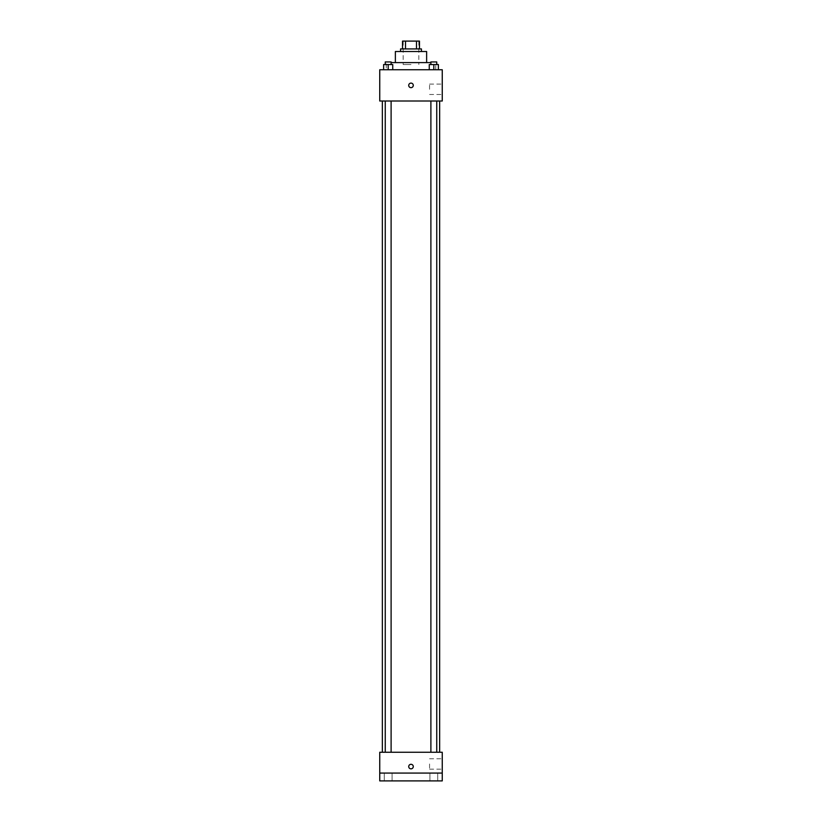 <?xml version="1.0" encoding="UTF-8"?>
<svg xmlns="http://www.w3.org/2000/svg" width="822" height="822" viewBox="0 0 822 822"><rect width="100%" height="100%" fill="white"/><g stroke="black" fill="none" stroke-linecap="round" stroke-linejoin="round"><path stroke-width="0.62" stroke-dasharray="4.11 3.08" d="M411 64.548L403.181 64.548L411 64.548M411 41.1L403.181 41.1L411 41.1M416.487 48.919L416.487 41.1L419.467 41.1L419.467 48.919L405.513 48.919L419.467 48.919M416.487 41.1L402.533 41.1M405.513 48.919L402.533 48.919L405.513 48.919L405.513 41.1M421.419 48.919L400.581 48.919M400.581 51.519L421.419 51.519L400.581 51.519M426.628 51.519L395.372 51.519M395.372 62.595L426.628 62.595L395.372 62.595M430.892 62.595L391.108 62.595M386.258 69.757L435.742 69.757L386.258 69.757L386.258 62.595M383.617 69.757L392.741 69.757L383.617 69.757L392.741 69.757L383.617 69.757L392.741 69.757L388.179 69.757L388.179 64.548L383.617 64.548L391.108 64.548L383.617 64.548L383.617 69.757L388.179 69.757L383.617 69.757L383.617 64.548L383.617 69.757L392.741 69.757L388.179 69.757L388.179 64.548L392.741 64.548L385.251 64.548L392.741 64.548L392.741 69.757L392.741 64.548M429.259 69.757L438.383 69.757L429.259 69.757L438.383 69.757L429.259 69.757L438.383 69.757L433.821 69.757L433.821 64.548L429.259 64.548L436.749 64.548L429.259 64.548L429.259 69.757L433.821 69.757L429.259 69.757L429.259 64.548L429.259 69.757L438.383 69.757L433.821 69.757L433.821 64.548L438.383 64.548L430.892 64.548L438.383 64.548L438.383 69.757L438.383 64.548M442.257 69.757L379.743 69.757L379.743 101.014L442.257 101.014L442.257 69.757M379.743 85.385L379.743 87.666L379.743 85.385M411 101.014L382.343 101.014L411 101.014M433.821 101.014L436.749 101.014L433.821 101.014M388.179 101.014L385.251 101.014L388.179 101.014M442.257 89.29L442.257 84.08L442.257 89.29M411 83.104A2.281 2.281 0 0 0 409.027 86.526A2.281 2.281 0 0 0 412.973 86.526A2.281 2.281 0 0 0 411 83.104A2.281 2.281 0 0 0 409.027 86.526A2.281 2.281 0 0 0 412.973 86.526A2.281 2.281 0 0 0 411 83.104M411 87.666A2.281 2.281 0 0 1 409.027 84.245A2.281 2.281 0 0 1 412.973 84.245A2.281 2.281 0 0 1 411 87.666M429.567 89.29L429.567 84.08L429.567 89.29M411 752.243L382.343 752.243L411 752.243M433.821 752.243L436.749 752.243L433.821 752.243M388.179 752.243L385.251 752.243L388.179 752.243M442.257 752.243L379.743 752.243L379.743 773.081L442.257 773.081L442.257 752.243M442.257 773.081L442.257 780.9L379.743 780.9L379.743 773.081L442.257 773.081L379.743 773.081M379.743 766.577L379.743 764.296L379.743 766.577M442.257 763.967L442.257 769.176L442.257 763.967M411 764.296A2.281 2.281 0 0 0 409.027 767.717A2.281 2.281 0 0 0 412.973 767.717A2.281 2.281 0 0 0 411 764.296A2.281 2.281 0 0 0 409.027 767.717A2.281 2.281 0 0 0 412.973 767.717A2.281 2.281 0 0 0 411 764.296M411 768.847A2.281 2.281 0 0 1 409.027 765.436A2.281 2.281 0 0 1 412.973 765.436A2.281 2.281 0 0 1 411 768.847M429.567 763.967L429.567 769.176L429.567 763.967M392.084 773.081L384.275 773.081L392.084 773.081L384.275 773.081L392.084 773.081L392.084 780.9L384.275 780.9L392.084 780.9L384.275 780.9L392.084 780.9L392.084 773.081M437.725 773.081L429.916 773.081L437.725 773.081L429.916 773.081L437.725 773.081L437.725 780.9L429.916 780.9L437.725 780.9L429.916 780.9L437.725 780.9L437.725 773.081M430.892 64.548L430.892 61.938L436.749 61.938L430.892 61.938L436.749 61.938L436.749 64.548M433.821 69.757L433.821 64.548M385.251 64.548L385.251 61.938L391.108 61.938L385.251 61.938L391.108 61.938L391.108 64.548M388.179 69.757L388.179 64.548M403.181 41.1L403.181 64.548M418.819 41.1L418.819 64.548M435.742 69.757L435.742 62.595M429.567 94.499L442.257 94.499M429.567 84.08L442.257 84.08M391.108 752.243L391.108 101.014M385.251 752.243L385.251 101.014M436.749 752.243L436.749 101.014M430.892 752.243L430.892 101.014M429.567 769.176L442.257 769.176M429.567 758.757L442.257 758.757M384.275 773.081L384.275 780.9L384.275 773.081M429.916 773.081L429.916 780.9L429.916 773.081"/><path stroke-width="1.23" d="M405.513 48.919L405.513 41.1L402.533 41.1L402.533 48.919L402.533 41.1M405.513 41.1L419.467 41.1L419.467 48.919M416.487 48.919L416.487 41.1M400.581 51.519L400.581 48.919L421.419 48.919L421.419 51.519M395.372 62.595L395.372 51.519L426.628 51.519L426.628 62.595M391.108 62.595L430.892 62.595M379.743 69.757L442.257 69.757L442.257 101.014L379.743 101.014L379.743 69.757M411 87.666A2.281 2.281 0 0 1 409.027 84.245A2.281 2.281 0 0 1 412.973 84.245A2.281 2.281 0 0 1 411 87.666M379.743 752.243L442.257 752.243L442.257 780.9L379.743 780.9L379.743 752.243M411 768.847A2.281 2.281 0 0 1 409.027 765.436A2.281 2.281 0 0 1 412.973 765.436A2.281 2.281 0 0 1 411 768.847M379.743 773.081L442.257 773.081M429.259 69.757L429.259 64.548L438.383 64.548L438.383 69.757L438.383 64.548M433.821 69.757L433.821 64.548M436.749 64.548L436.749 61.938L430.892 61.938L430.892 64.548M383.617 69.757L383.617 64.548L392.741 64.548L392.741 69.757L392.741 64.548M388.179 69.757L388.179 64.548M391.108 64.548L391.108 61.938L385.251 61.938L385.251 64.548M439.657 752.243L439.657 101.014M382.343 752.243L382.343 101.014M430.892 101.014L430.892 752.243M436.749 101.014L436.749 752.243M391.108 752.243L391.108 101.014M385.251 752.243L385.251 101.014"/></g></svg>
